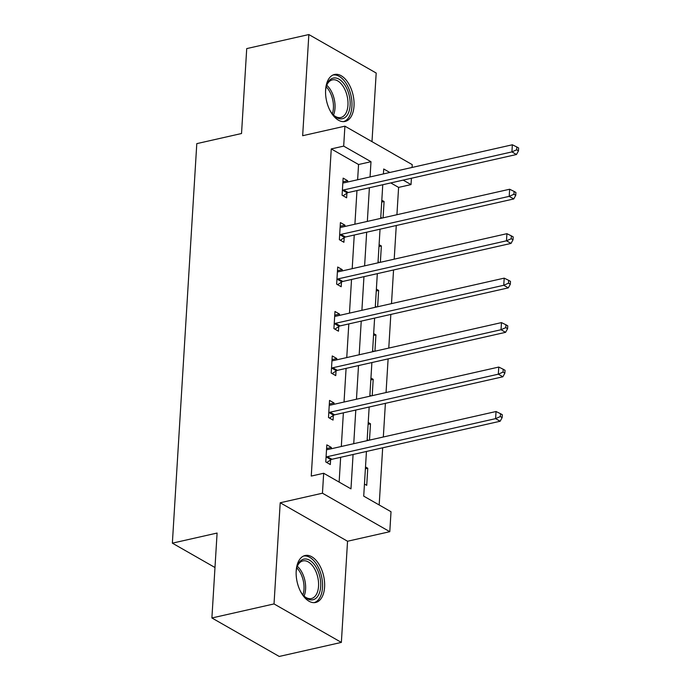 <?xml version="1.0" encoding="UTF-8"?>
<svg xmlns="http://www.w3.org/2000/svg" width="691" height="691" viewBox="0 0 691 691"><rect width="100%" height="100%" fill="white"/><g stroke="black" fill="none" stroke-linecap="round" stroke-linejoin="round"><path stroke-width="1.04" d="M324.589 587.108A24.064 13.57 77.3 0 0 305.085 555.521A24.064 13.57 77.3 0 0 296.197 570.878A24.064 13.57 77.3 0 0 315.701 602.466A24.064 13.57 77.3 0 0 324.589 587.108M354.008 106.077A24.064 13.57 77.3 0 0 334.513 74.49A24.064 13.57 77.3 0 0 325.616 89.847A24.064 13.57 77.3 0 0 345.12 121.435A24.064 13.57 77.3 0 0 354.008 106.077M366.446 451.465L363.716 496.138L391.02 511.737L389.793 531.69L322.455 493.21L323.673 473.257L350.976 488.857L353.075 454.488M347.547 541.243L280.209 502.763L274.025 603.925L211.895 617.97L279.233 656.45L341.363 642.405L347.547 541.243L389.793 531.69M371.991 141.638L376.189 73.03L308.851 34.55L302.658 135.712L344.904 126.168L412.242 164.648L412.069 167.455M411.413 178.252L411.024 184.592L403.19 180.118M396.928 214.72L398.603 187.399L411.024 184.592M379.178 504.974L382.676 447.794M383.332 436.997L385.388 403.345M386.053 392.54L388.109 358.888M388.774 348.083L390.83 314.431M391.495 303.625L393.55 269.974M394.207 259.168L396.271 225.516M274.025 603.925L341.363 642.405M211.895 617.97L217.095 533.046L172.361 543.161L196.797 143.633L241.53 133.518L246.722 48.595L308.851 34.55M172.361 543.161L214.979 567.518M398.603 187.399L390.76 182.925M381.812 200.226L384.084 201.522L383.082 217.846M380.767 217.32L382.08 218.071M379.1 244.683L381.363 245.979L380.361 262.304M378.046 261.777L379.359 262.528M376.379 289.14L378.642 290.427L377.64 306.761M375.334 306.234L376.638 306.985M373.658 333.589L375.921 334.885L374.928 351.209M372.613 350.691L373.926 351.443M370.937 378.046L373.2 379.342L372.207 395.667M369.892 395.148L371.205 395.9M368.217 422.503L370.488 423.799L369.486 440.124M367.171 439.606L368.484 440.348M365.504 466.961L367.767 468.256L366.722 485.35L364.451 484.054M357.627 179.764L358.56 164.518L331.257 148.919L311.252 476.073L323.673 473.257M339.134 482.093L340.654 457.295M341.311 446.49L343.375 412.838M344.032 402.041L346.087 368.389M346.752 357.584L348.808 323.932M349.473 313.127L351.529 279.475M352.194 268.669L354.25 235.018M354.906 224.212L356.971 190.561M347.599 182.027L347.677 180.722L343.133 178.123L342.088 195.216L346.632 197.816L346.917 193.204M344.878 226.484L344.964 225.171L340.413 222.571L339.367 239.673L343.919 242.273L344.196 237.661M342.166 270.941L342.244 269.628L337.692 267.028L336.647 284.131L341.199 286.73L341.475 282.118M339.445 315.39L339.523 314.085L334.971 311.486L333.926 328.588L338.478 331.188L338.763 326.575M336.724 359.847L336.802 358.543L332.25 355.943L331.205 373.036L335.757 375.636L336.042 371.024M334.003 404.304L334.081 403L329.538 400.4L328.493 417.494L333.036 420.093L333.321 415.481M331.283 448.761L331.369 447.457L326.817 444.857L325.772 461.951L330.324 464.551L330.6 459.938M280.209 502.763L322.455 493.21M331.257 148.919L343.686 146.112L344.904 126.168M389.828 172.482L383.721 168.993L383.427 173.925M382.762 184.73L380.706 218.382M380.041 229.187L377.986 262.839M377.321 273.645L375.265 307.296M374.608 318.102L372.544 351.754M371.888 362.559L369.832 396.211M369.167 407.008L367.111 440.659M370.056 176.948L370.989 161.711L343.686 146.112M353.74 443.682L355.796 410.031M356.461 399.225L358.517 365.574M359.173 354.777L361.238 321.125M361.894 310.319L363.958 276.668M364.615 265.862L366.671 232.211M367.336 221.405L369.391 187.753M358.56 164.518L370.989 161.711M342.909 181.802L347.677 180.722M381.7 202.057L384.084 201.522M378.988 246.514L381.363 245.979M340.188 226.251L344.964 225.171M376.267 290.971L378.642 290.427M337.467 270.708L342.244 269.628M373.546 335.42L375.921 334.885M334.746 315.165L339.523 314.085M370.825 379.877L373.2 379.342M332.025 359.622L336.802 358.543M368.104 424.334L370.488 423.799M329.313 404.08L334.081 403M365.392 468.792L367.767 468.256M326.593 448.537L331.369 447.457M343.686 189.939L348.229 192.539L516.471 154.508L511.919 151.908L343.686 189.939A3.084 2.263 -60.3 0 0 342.745 190.353L342.365 190.604M516.643 149.817L518.466 150.854L518.639 148.004L516.816 146.967L516.643 149.817L511.919 151.908L512.359 144.782L344.118 182.813A3.084 2.263 -60.3 0 1 343.202 182.821L342.848 182.735M348.229 192.539A3.084 2.263 -60.3 0 0 347.288 192.953L343.064 195.778M516.471 154.508L518.466 150.854M516.816 146.967L512.359 144.782M325.565 91.013A20.825 11.747 -102.7 0 1 326.653 85.338A20.825 11.747 -102.7 0 1 332.708 78.238A20.825 11.747 -102.7 0 1 349.059 94.874A20.825 11.747 -102.7 0 1 342.952 118.576A20.825 11.747 -102.7 0 1 333.356 115.017A20.825 11.747 -102.7 0 1 329.944 110.361M332.898 114.516A19.279 10.875 77.3 0 0 340.836 117.496A19.279 10.875 77.3 0 0 341.328 117.366A19.279 10.875 77.3 0 0 347.089 95.85A19.279 10.875 77.3 0 0 332.336 79.88A19.279 10.875 77.3 0 0 331.844 80.018A19.279 10.875 77.3 0 0 326.446 85.986M343.531 121.625A23.909 13.483 77.3 0 0 343.712 121.564A23.909 13.483 77.3 0 0 350.942 95.272A23.909 13.483 77.3 0 0 332.993 75.008M296.145 572.044A20.825 11.747 -102.7 0 1 297.225 566.37A20.825 11.747 -102.7 0 1 311.658 561.688A20.825 11.747 -102.7 0 1 320.693 586.46A20.825 11.747 -102.7 0 1 303.936 596.048A20.825 11.747 -102.7 0 1 300.525 591.401M303.479 595.556A19.279 10.875 77.3 0 0 311.416 598.536A19.279 10.875 77.3 0 0 318.542 586.227A19.279 10.875 77.3 0 0 302.908 560.919A19.279 10.875 77.3 0 0 297.026 567.017M314.103 602.656A23.909 13.483 77.3 0 0 322.507 587.505A23.909 13.483 77.3 0 0 303.565 556.039M340.965 234.396L345.509 236.996L513.75 198.956L509.198 196.356L340.965 234.396A3.084 2.263 -60.3 0 0 340.024 234.81L339.644 235.061M513.923 194.275L515.745 195.311L515.918 192.461L514.104 191.424L513.923 194.275L509.198 196.356L509.638 189.239L341.397 227.27A3.084 2.263 -60.3 0 1 340.482 227.27L340.127 227.192M345.509 236.996A3.084 2.263 -60.3 0 0 344.576 237.41L340.352 240.235M513.75 198.956L515.745 195.311M514.104 191.424L509.638 189.239M338.245 278.853L342.796 281.453L511.029 243.413L506.477 240.814L338.245 278.853A3.084 2.263 -60.3 0 0 337.303 279.268L336.932 279.518M511.21 238.732L513.024 239.768L513.206 236.918L511.383 235.881L511.21 238.732L506.477 240.814L506.918 233.688L338.676 271.727A3.084 2.263 -60.3 0 1 337.761 271.727L337.407 271.641M342.796 281.453A3.084 2.263 -60.3 0 0 341.855 281.868L337.631 284.692M511.029 243.413L513.024 239.768M511.383 235.881L506.918 233.688M335.524 323.302L340.076 325.902L508.308 287.871L503.765 285.271L335.524 323.302A3.084 2.263 -60.3 0 0 334.582 323.725L334.211 323.975M508.49 283.18L510.312 284.226L510.485 281.375L508.662 280.33L508.49 283.18L503.765 285.271L504.197 278.145L335.964 316.184A3.084 2.263 -60.3 0 1 335.049 316.184L334.694 316.098M340.076 325.902A3.084 2.263 -60.3 0 0 339.134 326.325L334.91 329.149M508.308 287.871L510.312 284.226M508.662 280.33L504.197 278.145M332.803 367.759L337.355 370.359L505.596 332.328L501.044 329.728L332.803 367.759A3.084 2.263 -60.3 0 0 331.861 368.173L331.49 368.424M505.769 327.638L507.591 328.683L507.764 325.832L505.942 324.787L505.769 327.638L501.044 329.728L501.476 322.602L333.243 360.633A3.084 2.263 -60.3 0 1 332.328 360.642L331.974 360.555M337.355 370.359A3.084 2.263 -60.3 0 0 336.413 370.773L332.19 373.598M505.596 332.328L507.591 328.683M505.942 324.787L501.476 322.602M330.091 412.216L334.634 414.816L502.875 376.785L498.323 374.185L330.091 412.216A3.084 2.263 -60.3 0 0 329.149 412.631L328.769 412.881M503.048 372.095L504.871 373.131L505.043 370.29L503.221 369.244L503.048 372.095L498.323 374.185L498.764 367.059L330.523 405.09A3.084 2.263 -60.3 0 1 329.607 405.099L329.253 405.012M334.634 414.816A3.084 2.263 -60.3 0 0 333.693 415.231L329.469 418.055M502.875 376.785L504.871 373.131M503.221 369.244L498.764 367.059M327.37 456.673L331.922 459.273L500.154 421.242L495.602 418.642L327.37 456.673A3.084 2.263 -60.3 0 0 326.428 457.088L326.057 457.338M500.336 416.552L502.15 417.589L502.322 414.738L500.509 413.702L500.336 416.552L495.602 418.642L496.043 411.516L327.802 449.547A3.084 2.263 -60.3 0 1 326.886 449.556L326.532 449.47M331.922 459.273A3.084 2.263 -60.3 0 0 330.98 459.688L326.757 462.512M500.154 421.242L502.15 417.589M500.509 413.702L496.043 411.516M342.745 190.353L347.288 192.953M326.739 85.261A19.279 10.875 -102.7 0 1 333.477 115.051M332.328 113.86A18.648 10.52 77.3 0 0 326.221 86.833M297.32 566.292A19.279 10.875 -102.7 0 1 305.595 589.155A19.279 10.875 -102.7 0 1 304.057 596.083M302.908 594.891A18.648 10.52 77.3 0 0 303.988 589.216A18.648 10.52 77.3 0 0 296.802 567.864M340.024 234.81L344.576 237.41M337.303 279.268L341.855 281.868M334.582 323.725L339.134 326.325M331.861 368.173L336.413 370.773M329.149 412.631L333.693 415.231M326.428 457.088L330.98 459.688"/></g></svg>
